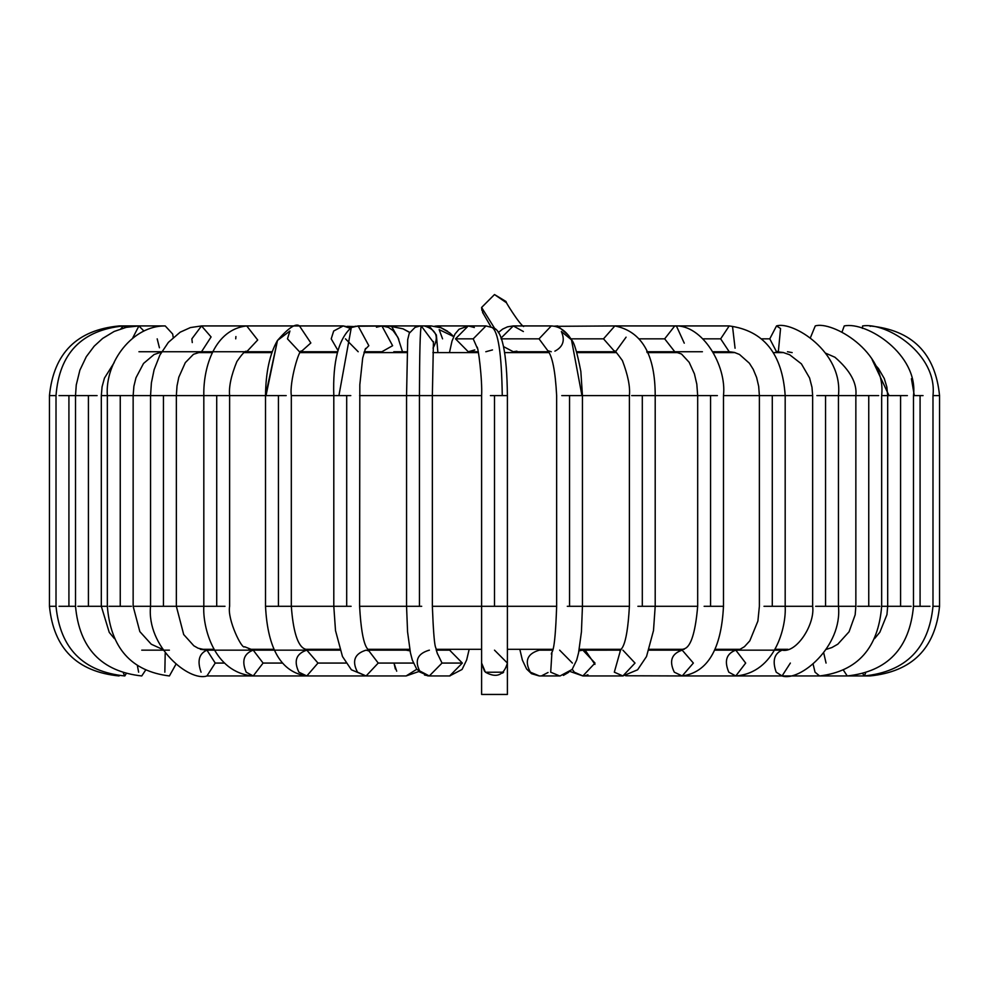 <?xml version="1.0" encoding="UTF-8"?>
<svg xmlns="http://www.w3.org/2000/svg" width="989" height="989" viewBox="0 0 989 989"><rect width="100%" height="100%" fill="white"/><g stroke="black" fill="none" stroke-linecap="round" stroke-linejoin="round"><path stroke-width="1.48" d="M507.394 694.451L481.606 694.451L507.394 694.451L481.606 694.451L507.394 694.451L507.394 663.063C503.896 675.363 496.552 678.405 485.376 672.186C496.552 678.405 503.896 675.363 507.394 663.063C503.896 675.363 496.552 678.405 485.376 672.186L481.606 663.038L481.606 694.451L481.606 663.063L485.376 672.186C496.552 678.405 503.896 675.363 507.394 663.063L494.5 650.156L507.394 663.063L507.394 606.294L481.606 606.294L494.5 606.294L494.5 395.6L490.408 395.6L494.5 395.6L494.5 606.294L556.646 606.294L507.394 606.294L507.394 395.6L494.5 395.6L502.264 395.6C501.633 354 498.221 331.303 492.052 327.495L492.893 327.73L492.052 327.495C498.221 331.303 501.633 354 502.264 395.6L494.5 395.6M502.548 673.138L503.624 672.186L485.438 672.248M484.486 671.197L481.606 663.063L481.606 606.294L432.354 606.294L481.606 606.294L481.606 395.6L406.553 395.6L419.447 395.6L419.46 606.294L406.603 606.294L419.46 606.294L419.46 395.6L481.606 395.6C482.508 380.53 478.07 344.84 476.896 347.015M548.054 672.483L541.836 675.71M563.396 675.4L568.354 672.495M568.675 672.186L569.639 671.074L568.675 672.186M594.945 664.385L585.327 650.428M587.936 674.782L585.241 675.71M749.007 675.957L864.188 675.957L862.989 673.966L864.188 675.957L865.56 673.249M869.788 325.937L870.271 326.358L869.788 325.937C912.081 329.955 935.334 353.172 939.55 395.6L932.986 395.6L939.55 395.6L939.55 606.294L932.986 606.294L939.55 606.294C935.31 648.5 912.081 671.716 869.887 675.957L752.926 675.957M929.969 606.294L920.079 606.294L920.079 395.6L913.49 395.6L914.318 395.6L911.425 378.725L914.318 395.6L920.079 395.6L920.079 606.294L929.969 606.294M844.247 325.937L842.084 331.871L844.247 325.937C866.834 321.252 918.558 354.631 913.49 395.6L913.49 606.294L920.079 606.294M923.046 395.6L920.079 395.6L923.046 395.6M862.606 325.937L862.42 328.373L862.606 325.937C886.972 322.031 937.597 354.247 932.986 395.6L932.986 606.294C928.832 648.45 905.899 671.679 864.188 675.957M729.227 649.303L736.323 650.144L729.227 649.303M737.349 675.957L847.252 675.957L843.654 670.53L847.252 675.957C887.553 671.543 909.633 648.314 913.49 606.294M911.153 606.294L888.468 606.294L900.583 606.294L900.583 395.6L887.689 395.6L889.037 395.6L872.113 359.6L889.037 395.6L900.583 395.6L900.583 606.294L911.153 606.294M907.383 395.6L900.583 395.6L907.383 395.6M714.862 649.983L718.311 650.156M874.597 638.597L879.827 632.28L886.948 614.626L887.689 606.294L881.656 606.294C878.294 648.067 857.611 671.296 819.597 675.957L815.035 672.186L813.193 664.497L815.035 672.186L819.597 675.957L735.791 675.957L728.806 672.186C724.047 661.011 726.371 653.667 735.791 650.156L745.681 663.063L735.791 675.957L782.064 675.957L776.204 672.186C772.199 661.011 774.152 653.667 782.064 650.156L782.114 650.156M826.05 663.063L823.8 653.284M879.926 606.294L857.587 606.294L868.75 606.294L868.75 395.6L856.078 395.6L868.75 395.6L868.75 606.294L879.926 606.294M878.677 395.6L868.75 395.6L878.677 395.6M825.704 353.209L835.062 357.301M815.245 325.937L810.56 337.373L815.245 325.937C831.403 320.597 886.663 350.897 881.656 395.6L887.689 395.6L881.656 395.6L881.656 606.294L900.583 606.294M790.359 663.063L782.064 675.957L776.204 672.186C772.199 661.011 774.152 653.667 782.064 650.156L735.791 650.156C726.371 653.667 724.047 661.011 728.806 672.186L735.791 675.957L682.2 675.957L674.3 672.186C668.91 661.011 671.543 653.667 682.2 650.156C671.543 653.667 668.91 661.011 674.3 672.186L682.187 675.957M837.238 606.294L815.665 606.294L825.543 606.294L825.543 395.6L816.865 395.6L825.543 395.6L825.543 606.294L837.238 606.294M837.572 395.6L825.543 395.6L837.572 395.6M782.064 675.957C799.829 681.99 842.541 646.534 838.449 606.294L855.856 606.294L838.449 606.294L838.449 395.6L855.856 395.6L838.449 395.6C843.172 351.565 792.523 320.72 776.513 325.937L769.776 338.844L776.513 351.738L769.776 338.844L761.802 338.844L769.776 338.844L776.513 325.937L780.556 328.521L778.392 351.231L776.513 351.738L783.127 352.48L789.655 354.754L801.411 363.865L809.583 377.971L811.994 387.329L812.649 395.6L785.179 395.6L812.649 395.6L812.649 606.294L785.179 606.294L812.649 606.294C815.183 624.047 796.701 653.457 782.064 650.156M655.064 649.303L660.615 650.156L655.064 649.303M745.681 663.063L735.791 650.156L714.787 650.156M784.401 606.294L763.99 606.294L772.285 606.294L772.285 395.6L759.379 395.6L772.285 395.6L772.285 606.294L784.401 606.294M785.167 395.6L772.285 395.6L785.179 395.6L785.179 606.294C786.428 626.111 775.623 672.817 735.791 675.957M684.264 343.171L676.488 326.135L674.758 325.937L729.202 325.937L720.66 338.844L729.202 351.738L720.66 338.844L703.364 338.844L720.66 338.844L729.202 325.937C763.731 330.561 782.386 353.778 785.179 395.6M732.589 327L735.062 348.227M619.398 649.303L620.919 649.798L619.398 649.303M625.641 675.771L682.2 675.957L693.363 663.063L682.2 650.156L648.982 650.156M723.033 606.294L704.131 606.294L710.572 606.294L710.572 395.6L698.172 395.6L710.572 395.6L710.572 606.294L723.033 606.294M717.384 395.6L710.572 395.6L717.384 395.6M622.897 650.156L635.012 663.063L622.897 675.957L637.608 669.8L646.522 656.511L653.494 630.586L655.2 606.294L697.678 606.294L655.2 606.294L655.2 395.6L697.678 395.6L655.2 395.6C655.225 354.532 641.774 331.315 614.849 325.937L603.513 338.844L614.849 325.937L674.758 325.937L664.67 338.844L674.758 351.738L664.67 338.844L639.03 338.844L664.67 338.844L674.758 325.937C702.314 324.318 726.878 365.683 723.478 395.6L759.379 395.6L723.478 395.6L723.478 606.294C721.327 649.217 707.568 672.446 682.2 675.957M585.822 650.972L582.892 650.156L578.961 650.861L582.892 650.156L579.937 649.303L582.892 650.156L595.007 663.063L582.88 675.957L574.312 672.186L572.272 669.281L574.312 672.186L582.892 675.957L570.27 671.556M622.897 675.957L614.317 672.186L620.462 650.428L614.317 672.186L622.897 675.957L582.892 675.957M655.002 606.294L637.893 606.294L642.306 606.294L642.306 395.6L631.662 395.6L642.306 395.6L642.306 606.294L655.002 606.294M654.335 395.6L642.306 395.6L654.335 395.6M603.513 338.844L614.849 351.738L603.513 338.844L570.913 338.844L603.513 338.844M626.086 337.175L615.578 351.713M614.849 325.937L555.039 326.321L557.759 325.937L568.737 335.605M537.88 649.303L539.376 650.156L537.88 649.303M539.376 675.957L530.388 672.186C524.269 661.011 527.261 653.667 539.376 650.156C527.261 653.667 524.269 661.011 530.388 672.186L539.364 675.957L559.687 675.957L550.7 672.186L551.899 652.876L550.7 672.186L559.675 675.957M560.058 675.957L572.137 669.454L576.711 659.997L578.577 652.765L581.433 631.847L582.447 606.294L567.303 606.294L569.54 606.294L569.54 395.6L561.777 395.6L569.54 395.6L569.54 606.294L582.397 606.294M559.626 650.156L572.384 663.063M523.379 331.538L513.291 325.937L501.089 338.015L513.291 325.937L551.269 325.937L539.042 338.844L551.269 325.937C559.329 326.271 566.079 330.907 571.494 339.833C574.077 342.033 577.193 352.591 580.852 371.518L582.447 395.6L569.54 395.6L581.94 395.6L571.494 339.833L561.356 331.538L571.494 339.833L581.94 395.6L629.4 395.6L582.447 395.6L582.447 606.294L629.4 606.294L582.447 606.294M539.042 338.844L548.289 351.355L539.042 338.844L501.064 338.844L539.042 338.844M561.356 331.538C565.263 340.303 563.112 346.842 554.891 351.157M551.269 351.738L547.733 350.675C552.357 356.065 555.336 371.036 556.646 395.6L556.646 606.294C554.878 657.982 551.565 649.835 551.355 654.211M503.525 346.607L513.291 351.738L503.525 346.607M516.913 351.157L513.291 351.738L548.561 351.738M474.337 327.495L468.254 325.937L455.496 338.844L468.254 325.937L485.97 325.937L473.212 338.844L477.39 348.375L473.212 338.844L455.496 338.844L468.254 351.738L455.496 338.844L473.212 338.844L485.97 325.937L492.893 327.73C502.091 329.72 506.924 352.344 507.394 395.6M492.497 349.921L485.809 351.738M474.769 349.921L468.254 351.738L478.243 351.738M449.995 675.957L429.313 675.957L442.021 663.063L437.101 652.876L442.021 663.063L462.333 663.063L449.624 650.156L451.12 649.303L449.624 650.156L462.333 663.063L449.624 675.957L462.333 663.063L442.021 663.063L429.313 675.957L427.569 675.833M420.325 672.186C414.206 661.011 417.197 653.667 429.313 650.156L429.387 650.156M421.697 606.294L419.46 606.294L421.697 606.294M419.447 395.6C419.559 353.048 420.164 329.819 421.252 325.95L421.252 325.95C420.164 329.819 419.559 353.048 419.447 395.6L419.46 395.6M433.367 342.256L421.252 325.95L433.367 342.256M433.009 348.079C439.363 337.064 436.47 329.683 424.33 325.95L424.33 325.95C436.47 329.683 439.363 337.064 433.009 348.079M420.226 325.962L415.096 327.334L409.261 333.268L407.703 339.623L406.553 395.6L359.6 395.6L406.553 395.6L406.553 606.294L359.6 606.294L406.553 606.294L407.567 631.847L410.423 652.765L412.289 659.997L416.863 669.454L429.313 675.957M409.063 649.303L406.108 650.156L410.039 650.861L406.108 650.156L409.063 649.303M416.728 669.281L406.108 675.957L416.728 669.281M428.942 675.957L418.73 671.556L406.12 675.957L366.103 675.957L378.231 663.063L368.538 650.428L378.231 663.063L413.377 663.063L378.231 663.063L366.103 675.957L357.536 672.186C351.688 661.011 354.544 653.667 366.103 650.156L369.045 650.972C368.885 648.413 362.122 651.59 359.6 606.294L359.823 384.696L362.691 357.993L365.559 348.412M351.107 606.294L333.998 606.294L346.694 606.294L346.694 395.6L333.8 395.6L338.918 395.6L351.305 327.544L358.129 325.937L368.835 345.705L358.129 325.937L351.305 327.544L338.918 395.6L346.694 395.6L346.694 606.294L351.107 606.294M350.798 395.6L346.694 395.6L350.798 395.6M364.966 349.698L368.835 345.705L364.966 349.698M337.929 350.415L331.216 338.844L333.676 331.018L343.22 325.937L350.044 328.237L343.22 325.937L351.305 327.544C338.498 338.98 332.663 361.665 333.8 395.6L291.322 395.6L333.8 395.6L333.8 606.294L265.522 606.294C267.673 649.217 281.432 672.446 306.8 675.957L298.901 672.186C293.523 661.011 296.156 653.667 306.8 650.156L317.976 663.063L306.8 675.957L317.976 663.063L345.927 663.063L317.976 663.063L306.8 650.156C296.156 653.667 293.523 661.011 298.901 672.186M358.191 351.738L345.482 338.844M381.902 351.738L392.608 345.705L381.902 325.937L392.608 345.705L381.902 351.738L364.249 351.738M376.438 327.211L381.902 325.937L358.129 325.937M369.602 649.303L368.081 649.798L369.602 649.303M200.31 649.303L206.936 650.156L215.231 663.063L224.243 663.063L215.231 663.063L206.936 650.156C199.024 653.667 197.071 661.011 201.076 672.186C197.071 661.011 199.024 653.667 206.936 650.156L198.121 648.228L193.856 645.805L183.694 634.542L176.351 606.294L203.821 606.294C202.572 626.111 213.377 672.817 253.209 675.957L263.086 663.063L253.209 650.156L263.086 663.063L282.149 663.063L263.086 663.063L253.209 675.957L365.275 675.957M284.869 606.294L265.967 606.294L278.428 606.294L278.428 395.6L265.522 395.6L277.476 340.451L289.925 331.018L277.476 340.451L266.016 395.6L278.428 395.6L278.428 606.294L284.869 606.294M286.204 395.6L278.428 395.6L286.204 395.6M301.163 351.614L310.843 342.96L299.469 325.937L310.843 342.96L301.163 351.614M299.37 325.937L299.469 325.937C295.872 322.958 288.541 327.792 277.476 340.451C269.75 353.852 265.769 372.235 265.522 395.6L204.698 395.6L216.715 395.6L216.715 606.294L204.599 606.294L216.715 606.294L216.715 395.6L227.359 395.6L216.715 395.6M340.018 650.156L306.8 650.156C308.469 647.461 294.982 656.523 291.322 606.294L291.322 395.6C289.283 381.878 299.519 347.596 301.571 351.231L299.469 351.738L287.465 338.844L289.925 331.018M333.936 649.303L328.385 650.156L333.936 649.303M156.67 395.6L175.857 395.6L163.457 395.6L163.457 606.294L151.762 606.294L173.335 606.294L163.457 606.294L163.457 395.6L120.25 395.6L120.25 606.294L109.074 606.294L131.413 606.294L120.25 606.294L120.25 395.6L150.551 395.6L150.551 606.294L133.144 606.294L150.551 606.294C146.459 646.534 189.171 681.99 206.936 675.957L215.231 663.063L206.936 675.957L253.209 675.957L246.212 672.186C241.452 661.011 243.776 653.667 253.209 650.156L244.604 646.732C242.231 650.169 227.037 619.411 229.621 606.294L229.621 395.6L265.522 395.6L265.522 606.294M225.01 606.294L216.715 606.294M229.621 395.6C228.743 386.835 231.166 375.474 236.878 361.554C242.651 353.16 245.94 349.883 246.731 351.738L257.696 339.993L246.731 325.937L257.696 339.993L246.718 351.738M235.728 338.844L235.914 336.544M176.351 606.294L176.351 395.6L203.821 395.6L176.351 395.6L177.006 386.007L178.811 377.205L185.302 362.654L193.485 354.285L201.533 351.738L211.09 336.952L201.533 325.937L211.09 336.952L201.533 351.738L138.93 351.738M192.274 342.565L191.866 338.844L201.533 325.937L190.42 327.569L180.159 332.193L168.377 342.367L159.921 355.002L154.099 369.762L151.391 382.891L150.551 395.6M274.138 649.983L270.689 650.156M175.807 664.497L169.403 675.957L175.807 664.497M164.842 672.186L165.2 653.284L164.842 672.186M120.25 395.6L107.356 395.6L120.25 395.6M173.211 337.422L172.679 334.022L165.225 325.937L172.679 334.022L173.211 337.422M159.427 347.782L157.189 338.844M259.773 649.303L252.677 650.144L259.773 649.303M145.346 670.53L141.748 675.957L145.346 670.53M138.633 672.186L137.459 666.042L138.633 672.186M100.532 606.294L77.847 606.294L88.417 606.294L88.417 395.6L76.388 395.6L88.417 395.6L88.417 606.294L100.532 606.294M97.107 395.6L88.417 395.6L97.107 395.6M132.786 337.818L138.93 325.937L143.764 330.858L138.917 325.937M120.843 328.818L123.427 325.937L125.405 327.532L123.427 325.937C81.716 330.141 59.253 353.37 56.014 395.6L49.45 395.6L56.014 395.6L56.014 606.294L49.45 606.294L56.014 606.294C60.168 648.45 83.101 671.679 124.812 675.957L126.011 673.966L124.812 675.957L123.44 673.249M68.921 395.6L75.51 395.6L75.51 606.294L59.031 606.294L68.921 606.294L68.921 395.6L58.994 395.6L68.921 395.6L68.921 606.294L75.51 606.294C79.367 648.314 101.447 671.543 141.748 675.957M244.802 352.269L246.484 352.603L244.802 352.269M118.915 326.098L119.212 325.937C76.919 329.943 53.678 353.172 49.45 395.6L49.45 606.294C53.69 648.5 76.919 671.716 119.113 675.957M161.912 649.303L162.579 649.439M347.263 326.333L353.852 326.555L347.263 326.333M402.943 328.793L409.681 332.477L403.018 328.83L391.693 326.531L398.777 339.239M385.858 326.457L388.689 325.937L385.858 326.457M395.353 668.997L393.993 663.063L396.688 671.172M427.854 326.531L431.241 325.937L427.854 326.531M439.165 329.621L453.679 336.581L439.165 329.621L442.565 338.844M481.606 649.303L436.087 649.303L436.297 650.156L449.624 650.156L462.333 663.075M424.504 675.005L429.325 675.957M434.764 326.172L437.731 325.937L435.16 326.234L437.731 325.937L447.634 331.266M495.205 329.288L481.606 307.455L483.089 313.464L481.606 307.455L495.205 329.288M481.841 309.916L481.606 307.455L494.5 294.549L505.923 301.447L506.529 302.795L494.5 294.549L481.606 307.455L481.964 310.521M490.94 326.827L482.521 312.24M505.923 301.447L505.923 301.46C504.242 299.828 519.448 324.429 523.626 326.531M123.427 325.937L165.225 325.937C132.86 325.505 104.859 361.9 107.344 395.6L101.311 395.6L107.344 395.6L107.344 606.294L101.311 606.294L107.344 606.294C110.706 648.067 131.389 671.296 169.403 675.957M291.322 606.294L346.694 606.294M710.572 606.294L723.478 606.294M783.609 352.603L773.361 352.603M735.037 352.603L713.353 352.603M678.887 352.603L647.14 352.603M616.53 352.603L576.822 352.603M549.08 352.603L504.613 352.603M478.416 352.603L432.873 352.603M407.06 352.603L363.989 352.603M337.459 352.603L300.347 352.603M271.901 352.603L244.221 352.603M212.524 352.603L196.848 352.603M161.219 352.603L158.982 352.603M507.394 649.303L552.913 649.303M579.245 649.303L621.24 649.303M649.266 649.303L684.178 649.303M715.171 649.303L740.081 649.303M774.412 650.156L774.881 649.303L787.973 649.303M826.52 649.303L831.91 647.535L837.819 644.173L849.057 631.798L855.164 614.799L855.856 606.294L855.856 395.6C857.216 383.238 850.219 370.43 834.877 357.202M201.027 649.303L214.119 649.303L214.588 650.156M248.919 649.303L273.829 649.303M304.822 649.303L339.734 649.303M367.76 649.303L409.755 649.303M309.137 325.937L246.731 325.937C215.083 329.263 203.178 366.61 203.821 395.6L203.821 606.294L173.335 606.294M620.659 650.156L583.411 650.181M584.301 650.329L584.944 650.515M585.117 650.156L584.536 649.303L585.117 650.156M591.125 650.156L590.742 649.303L591.125 650.156M776.476 352.603L776.068 351.738M787.467 351.738L792.152 352.603M729.388 649.303L736.335 650.144M887.689 606.294L887.689 395.6L886.849 386.996L884.265 378.503L878.417 368.489L874.474 364.088M727.113 351.738L718.323 352.603M667.278 352.603L674.572 351.738M656.337 649.303L660.615 650.156M712.884 351.738L729.202 351.738L734.283 352.393L739.463 354.445L749.378 363.223L753.222 369.317L756.622 377.489L758.687 386.353L759.379 395.6L759.379 606.294L757.895 621.055L749.823 640.823L744.445 646.682L740.007 649.328L735.791 650.156M702.413 351.738L674.758 351.738L681.508 354.013L689.172 362.32L694.414 373.842L696.812 384.165L697.678 395.6L697.678 606.294C693.289 657.326 681.582 646.67 682.2 650.156M674.758 351.738L646.769 351.738M596.008 352.603L600.298 351.738M576.55 351.738L614.861 351.738C613.786 349.154 616.308 352.109 622.415 360.589C627.978 375.239 630.302 386.909 629.4 395.6L629.4 606.294C626.89 651.467 620.14 648.401 619.955 650.972M557.709 325.937L554.236 326.172M525.344 351.738L524.949 352.603M546.151 649.303L546.361 650.156M539.265 675.957L531.513 673.694L526.605 669.021L522.377 660.096L519.818 649.303M539.376 650.156L552.703 650.156M513.167 325.937L507.505 326.84L502.61 329.114L498.271 332.625M515.294 352.603L515.838 351.738M468.254 325.937L459.032 329.275L455.014 334.01L452.01 341.081L449.463 352.603M475.684 352.603L475.87 351.738M469.182 649.303L466.647 659.997L462.073 669.454L449.624 675.957M442.639 650.156L442.849 649.303L442.639 650.156M437.645 654.211L436.334 650.292C436.075 645.112 434.258 655.126 432.354 606.294L432.354 395.6L433.442 341.588M424.009 325.937L420.931 325.937M437.904 352.603L436.372 334.95L430.586 327.73L424.949 325.974M403.883 650.156L404.464 649.303M406.108 650.156L368.341 650.156M333.8 606.294L335.506 630.586L342.478 656.511L351.392 669.8L366.103 675.957M376.203 352.603L375.931 351.738M402.77 352.603L397.899 337.36L393.016 330.536L388.368 327.359L381.902 325.937M398.258 649.303L397.875 650.156L398.258 649.303M299.469 325.937L343.22 325.937M301.039 351.738L337.632 351.738M371.172 352.603L370.863 351.738M328.385 650.156L332.663 649.303M306.8 650.156L206.886 650.156M201.533 351.738L272.21 351.738M311.832 352.603L309.161 351.738M246.731 325.937L201.533 325.937M162.517 649.353L151.28 644.235L139.832 631.6L133.144 606.294L133.144 395.6L133.886 386.303L135.975 377.761L143.529 363.458L154.136 354.507L161.541 352.035M258.722 351.738L265.151 352.603M252.665 650.144L259.613 649.303M169.403 650.156L141.748 650.156M114.403 638.597L109.247 632.391L101.311 606.294L101.311 395.6L102.077 386.798L104.438 378.119L114.23 362.543M138.93 325.937L126.258 327.334L114.143 331.463L102.658 338.423L94.215 346.15L86.303 356.683L79.874 370.183L76.252 384.981L75.51 395.6M246.088 351.812L251.54 352.603M245.173 352.603L244.456 352.455M165.225 325.937L119.212 325.937M205.391 352.603L212.487 351.738M409.743 332.353L403.018 328.83L388.689 325.937L354.952 326.271M374.151 325.937L431.241 325.937L441.057 327.779L449.81 332.91L453.704 336.52M393.795 351.738L407.085 351.738M437.731 325.937L475.709 325.937"/></g></svg>
